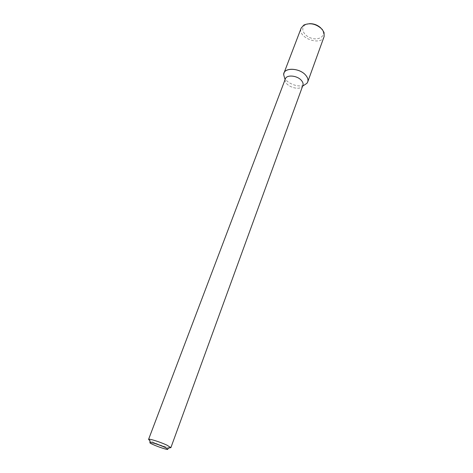 <?xml version="1.0" encoding="UTF-8"?>
<svg xmlns="http://www.w3.org/2000/svg" width="473" height="473" viewBox="0 0 473 473"><rect width="100%" height="100%" fill="white"/><g stroke="black" fill="none" stroke-linecap="round" stroke-linejoin="round"><path stroke-width="0.35" stroke-dasharray="2.37 1.77" d="M303.914 85.3C298.085 87.546 287.59 83.644 284.645 78.134C287.59 83.644 298.085 87.546 303.914 85.3M302.897 85.353L302.336 86.334C298.912 91.212 284.569 85.879 285.16 79.949L285.379 78.837L285.16 79.949C284.569 85.879 298.912 91.212 302.336 86.334L302.897 85.353M169.523 447.789C165.58 447.31 152.82 442.562 149.521 440.351C152.82 442.562 165.58 447.31 169.523 447.789M324.117 36.587C321.037 46.579 296.991 37.633 301.183 28.055M320.806 27.948L323.065 31.431C325.057 37.036 317.744 40.696 310.566 37.917C303.323 35.333 300.172 27.783 305.345 24.838L309.33 23.685M305.345 24.838L303.843 25.039M323.065 31.431L324.076 32.566"/><path stroke-width="0.71" d="M283.966 73.108L283.664 74.669L285.071 79.641L283.664 74.669C283.226 67.462 299.131 67.544 305.493 74.965C308.225 78.116 308.703 80.901 306.924 83.319L303.914 85.3L306.924 83.319L307.716 81.941L324.117 36.587L324.076 32.566L322.166 29.32C316.331 23.887 310.223 22.456 303.843 25.039L301.183 28.055L283.966 73.108C285.668 67.225 299.805 68.36 305.493 74.965C307.687 77.424 308.431 79.748 307.716 81.941M301.236 80.227C302.868 82.036 303.424 83.745 302.897 85.353C303.424 83.745 302.868 82.036 301.236 80.227C297.014 75.402 286.62 74.533 285.379 78.837C286.62 74.533 297.014 75.402 301.236 80.227M167.229 445.306L170.865 447.689L169.523 447.789L170.865 447.689L302.897 85.353L170.865 447.689L167.229 445.306C161.636 442.586 151.159 439.086 149.09 439.234C151.159 439.086 161.636 442.586 167.229 445.306M149.521 440.351L148.569 439.399L149.09 439.234L148.569 439.399L285.379 78.837L148.569 439.399L149.521 440.351M164.835 447.328L167.531 448.853C170.871 451.786 145.891 442.497 150.331 442.456C153.76 442.959 158.597 444.579 164.835 447.328L167.531 448.853C170.871 451.786 145.891 442.497 150.331 442.456C153.76 442.959 158.597 444.579 164.835 447.328M309.33 23.685C313.741 23.538 317.566 24.957 320.806 27.948M302.608 86.163L306.924 83.319L302.608 86.163M167.531 448.853L170.582 447.222L167.531 448.853M150.331 442.456L149.09 439.234L150.331 442.456"/></g></svg>
